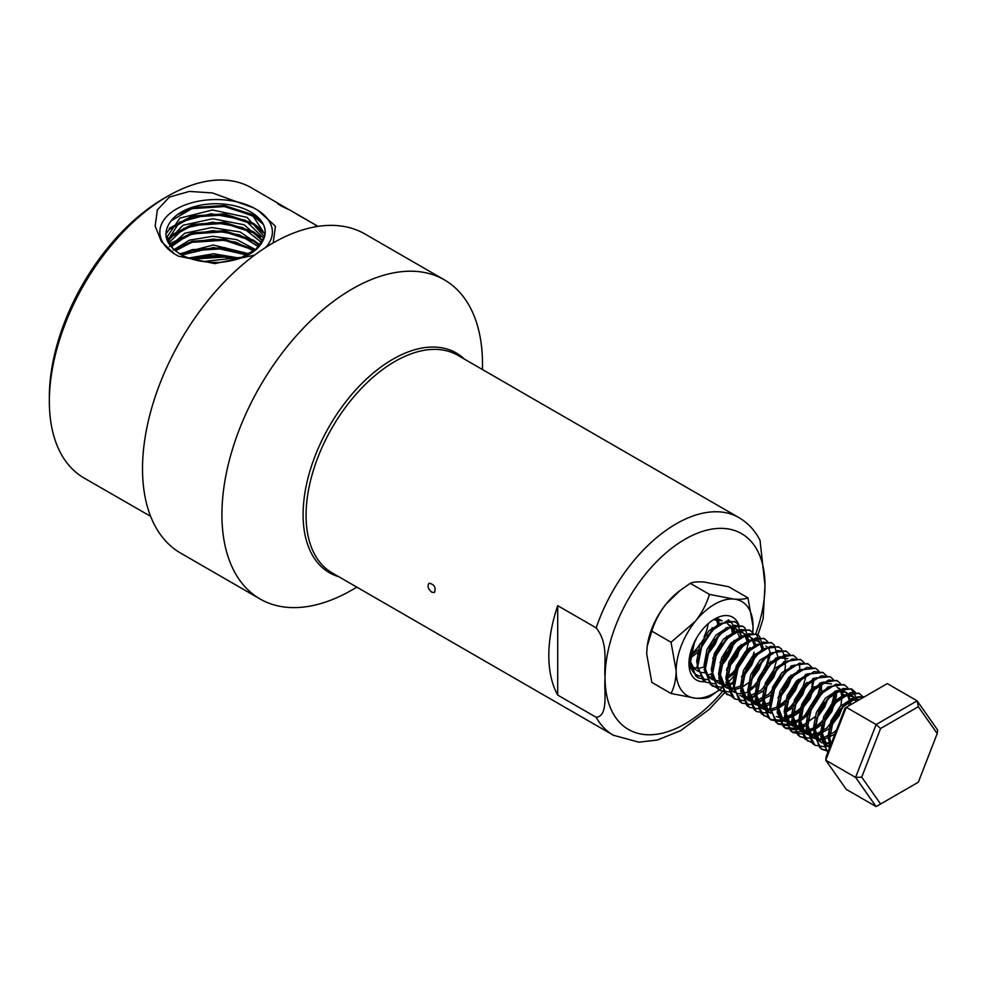 <?xml version="1.0" encoding="UTF-8"?>
<svg xmlns="http://www.w3.org/2000/svg" width="987" height="987" viewBox="0 0 987 987"><rect width="100%" height="100%" fill="white"/><g stroke="black" fill="none" stroke-linecap="round" stroke-linejoin="round"><path stroke-width="1.48" d="M700.104 676.083A31.72 18.309 -60 0 1 696.452 674.775A31.72 18.309 -60 0 1 689.888 660.254A31.72 18.309 -60 0 1 693.984 642.956M728.172 619.836A31.72 18.309 -60 0 1 733.834 627.621M734.007 628.225A31.72 18.309 -60 0 1 734.673 632.346M733.538 643.438A31.72 18.309 -60 0 1 721.226 665.929M711.812 673.492A31.72 18.309 -60 0 1 708.148 675.157M752.711 632.642L753.056 626.437L747.924 597.851L728.702 586.747L704.348 582.071C697.846 581.577 693.145 581.985 690.258 583.317L680.043 590.51L665.904 604.266C659.402 612.68 654.702 621.637 651.815 631.137L671.037 642.241L695.379 621.292A54.371 31.387 -60 0 1 733.834 599.084L709.48 594.408L690.258 583.317M747.924 597.851C745.062 599.171 740.361 599.59 733.834 599.084A54.371 31.387 -60 0 1 753.056 626.437A54.371 31.387 -60 0 1 752.699 632.63M709.48 594.408C706.618 603.871 701.917 612.828 695.379 621.292A54.371 31.387 -60 0 0 676.157 670.827L671.037 642.241M671.037 693.503L695.379 698.179A54.371 31.387 -60 0 1 676.157 670.827C675.984 679.636 674.281 687.199 671.037 693.503L651.815 682.399L646.682 653.813L647.213 646.189L651.815 631.137M695.379 698.179C701.893 698.673 706.593 698.265 709.48 696.933L721.361 688.432A54.371 31.387 -60 0 1 695.379 698.179M647.238 645.942A54.371 31.387 -60 0 1 647.287 645.658A54.371 31.387 -60 0 1 665.904 604.266A54.371 31.387 120 0 1 678.365 591.818L680.043 590.51M734.933 654.924A36.248 20.924 -60 0 1 728.64 665.287M719.745 674.664A36.248 20.924 -60 0 1 718.733 675.466M704.841 681.635A36.248 20.924 -60 0 1 696.477 680.031A36.248 20.924 -60 0 1 688.975 663.437A36.248 20.924 -60 0 1 704.792 626.955A36.248 20.924 -60 0 1 732.724 617.245A36.248 20.924 -60 0 1 738.819 624.931M749.096 648.323A54.371 31.387 -60 0 1 747.369 652.962M736.425 672.591A54.371 31.387 -60 0 1 733.834 675.984M733.427 676.477A54.371 31.387 -60 0 1 726.284 684.188M732.699 617.233A36.248 20.924 -60 0 1 738.769 624.931M737.721 647.916A36.248 20.924 -60 0 1 728.196 665.781M719.745 674.59A36.248 20.924 -60 0 1 718.721 675.404M704.792 681.61A36.248 20.924 -60 0 1 696.452 680.006M254.091 208.072A56.284 32.497 0 0 0 176.328 209.084A56.284 32.497 0 0 0 174.576 253.98L161.412 241.593L155.144 226.035L157.377 209.873L169.382 197.092L189.344 191.416L212.39 192.934L254.091 208.072L257.866 210.268L275.472 226.245L273.177 242.913M254.523 255.164L214.796 263.603L178.376 256.164L174.576 253.98M265.651 247.478A56.284 32.497 0 0 0 257.866 210.268M220.644 262.369C244.554 259.692 259.05 251.525 264.134 237.855A49.054 28.327 0 0 0 265.158 232.685A49.054 28.327 0 0 0 226.578 204.383A49.054 28.327 0 0 0 171.084 220.829C161.597 233.722 165.31 245.22 182.225 255.349C193.44 260.63 206.246 262.961 220.644 262.369M237.719 258.693A47.105 27.204 0 0 0 204.667 256.484L192.009 259.1M246.861 255.041L213.574 247.515L181.633 255.028M253.708 250.895L235.831 242.136L213.414 239.064L191.651 242.271L175.415 250.871M258.471 246.762L239.545 234.857L213.217 230.613L187.764 235.14L171.257 246.775M261.765 242.642L242.679 227.565L212.538 222.174L183.866 228.33L168.53 243.11M263.899 238.509L245.158 220.163L210.996 213.76L179.535 222.161L167.395 240.914M264.997 234.45L253.104 216.19L225.024 206.012L193.033 207.973L171.084 220.829M264.134 237.855L256.201 248.921L241.729 257.299L203.285 261.555M172.824 248.564L167.222 236.646L179.942 218.102L212.513 209.984L247.021 217.35L264.504 236.744M168.024 240.939L183.027 225.258L212.81 218.744L244.048 224.752L262.739 241.001M169.394 246.639L184.84 233.216L211.711 227.528L240.186 231.994L259.815 245.282M173.243 250.069L189.455 240.162L212.698 236.275L236.769 239.631L255.436 249.551M179.289 253.906L213.303 245.023L249.119 253.844M188.69 258.026L213.71 253.782L239.471 258.113M236.152 259.162L223.494 256.534L204.667 256.484M757.93 634.986L763.111 618.985L764.987 585.402A113.061 65.278 120 0 0 685.04 539.247A113.061 65.278 120 0 0 605.08 677.724C603.748 691.468 608.843 715.982 596.197 717.302L557.704 695.082A125.633 72.532 -60 0 1 557.704 605.66L596.197 627.88C608.868 643.869 603.736 662.45 605.08 677.724A113.061 65.278 120 0 0 722.435 691.566M755.721 633.888A113.061 65.278 120 0 0 764.987 585.402L760.027 540.321C755.006 530.512 747.986 522.95 738.967 517.632A125.633 72.532 120 0 0 676.157 523.863A125.633 72.532 120 0 0 596.197 627.88M690.271 655.208A33.496 19.345 120 0 0 700.573 643.228M704.039 636.911A33.496 19.345 120 0 0 708.135 624.277M697.204 636.948L694.293 642.956L690.505 662.067L695.749 675.959L698.352 677.933L707.087 679.636M711.22 678.785L712.725 678.279M718.709 675.231L719.757 674.528M726.851 668.421L730.873 663.683M738.054 651.235L740.028 645.621M741.521 636.825L737.721 623.772L735.488 622.007L726.617 621.094L712.7 629.977L701.584 647.164L697.784 666.274L703.04 680.166L705.643 682.14L714.378 683.843M718.376 683.041L720.016 682.486M726 679.438L730.985 675.651L738.165 667.891M745.345 655.454L748.812 641.032L745.012 627.979L742.779 626.214L733.896 625.302L719.992 634.185L708.876 651.371L705.076 670.481L710.332 684.373L716.92 687.853M733.279 683.646L734.328 682.955M741.422 676.835L750.848 663.511L754.611 654.036M756.104 645.239L756.128 644.474M753.254 633.333L750.071 630.422L741.188 629.521L727.283 638.392L716.167 655.59L712.367 674.701L717.623 688.581L720.214 690.555L730.195 692.097L734.587 690.9M763.407 648.681L759.595 636.405L757.362 634.629L748.479 633.728L734.562 642.599L723.446 659.797L719.659 678.908L724.914 692.788L731.503 696.267M747.862 692.06L752.847 688.272L765.418 671.925L770.699 652.9M767.837 641.76L764.654 638.848L755.771 637.935L741.854 646.806L730.738 664.004L726.95 683.115L732.194 696.995L734.797 698.969L743.532 700.684M747.665 699.832L754.907 696.427M777.99 657.108L774.166 644.819L771.933 643.055L763.05 642.142L749.145 651.013L738.029 668.211L734.229 687.322L739.485 701.202L742.076 703.176L752.057 704.73L762.198 700.634M785.282 661.315L785.097 657.7M785.023 657.132L781.457 649.027L779.224 647.262L770.341 646.349L756.437 655.22L745.321 672.418L741.521 691.529L746.777 705.409L749.367 707.383L759.348 708.937L770.773 703.99M777.867 697.871L787.293 684.546L791.056 675.071M792.549 666.274L792.561 665.522M789.699 654.381L786.516 651.469L777.633 650.556L763.728 659.427L752.612 676.626L748.812 695.736L754.068 709.628L756.659 711.59L766.64 713.145L771.032 711.935M787.823 658.662L780.52 657.959L769.046 665.423L759.904 679.833L756.856 695.823L761.359 707.469L763.543 709.135L771.957 710.467L777.016 708.937L782.012 705.113L794.584 688.753L798.347 679.29M799.828 670.481L799.606 665.559M796.99 658.588L793.807 655.676L784.924 654.763L771.007 663.634L759.891 680.833L756.104 699.943L761.359 713.835L767.948 717.302M784.307 713.107L789.292 709.32L801.863 692.96L805.626 683.497M807.119 674.701L807.144 673.936M804.282 662.795L801.086 659.884L792.216 658.971L778.299 667.841L767.183 685.04L763.395 704.15L768.639 718.042L771.242 720.016L781.211 721.559L783.962 720.917M784.11 720.868L796.583 713.527L803.763 705.767M810.944 693.318L814.435 678.143M811.561 667.002L808.378 664.091L799.495 663.178L785.59 672.048L774.474 689.247L770.674 708.358L775.93 722.25L778.521 724.224L788.502 725.766L803.874 717.734L811.055 709.974M818.235 697.525L821.727 682.35M818.852 671.209L815.669 668.298L806.786 667.385L792.882 676.268L781.766 693.454L777.966 712.565L783.222 726.457L785.812 728.431L795.793 729.973L805.935 725.877M826.144 675.416L822.961 672.505L814.078 671.592L800.161 680.475L789.045 697.661L785.257 716.772L790.513 730.664L793.104 732.638L803.085 734.18L818.445 726.148L831.029 709.801L836.297 690.764M833.435 679.624L830.252 676.712L821.369 675.811L807.452 684.682L796.336 701.868L792.549 720.979L797.792 734.871L800.395 736.845L810.376 738.387L815.484 736.907M816.594 736.425L820.505 734.303M840.714 683.831L837.544 680.931L828.661 680.018L814.744 688.889L803.628 706.087L799.828 725.198L805.084 739.078L811.684 742.557M848.006 688.05L844.823 685.138L835.94 684.225L822.035 693.096L810.919 710.295L807.119 729.405L812.375 743.285L814.966 745.259L824.947 746.801L830.672 745.074M855.297 692.257L852.114 689.345L843.231 688.432L829.327 697.303L818.211 714.502L814.411 733.612L819.666 747.492L822.257 749.466L828.278 751.23M862.589 696.464L859.406 693.553L850.523 692.64L836.606 701.51L825.49 718.709L821.702 737.82L827.797 752.464M864.427 696.81L857.814 696.847L843.897 705.717L832.781 722.916L828.994 742.027L829.734 747.492M689.95 654.788L690.629 668.088L698.352 677.933M731.774 660.636L735.87 653.53M735.488 622.007L734.587 621.489L718.129 624.08L702.275 643.117L696.945 666.867L705.631 682.14M734.698 670.494L745.79 651.297M742.779 626.214L726.124 627.831L709.801 646.867L704.163 669.741L712.009 685.817L722.361 687.297L734.451 681.684M746.357 669.038L750.453 661.944M753.081 655.504L754.056 652.185M750.071 630.422L749.158 629.903L732.86 632.396L717.13 650.988L711.504 674.997L719.301 690.024L723.853 691.628M753.649 673.245L757.745 666.139M762.408 650.1L756.449 634.11L740.719 636.233L724.285 655.467L718.733 678.168L726.592 694.243L731.145 695.835M747.776 690.999L749.034 690.098M756.56 683.115L768.626 660.599M764.654 638.848L763.741 638.318L747.899 640.501L731.885 659.057L726.037 682.634L734.797 698.969M763.852 687.322L774.943 668.125M771.933 643.055L771.02 642.525L754.895 644.906L739.325 662.98L733.329 686.792L741.632 702.904M771.143 691.529L782.235 672.332M779.224 647.262L778.311 646.732L762.334 649.014L746.16 668.076L740.608 691.048L749.367 707.383M782.802 690.073L786.898 682.979M786.516 651.469L785.603 650.939L769.663 653.197L753.291 672.591L747.887 694.774L756.215 711.319M790.093 694.28L796.817 680.746M793.807 655.676L792.894 655.146L775.77 658.193L760.545 676.872L755.215 700.042L763.95 715.809M797.385 698.488L804.109 684.953M801.086 659.884L800.186 659.353L783.999 661.771L768.182 680.388L762.495 703.99L770.329 719.486L783.073 720.387M783.419 720.276L799.914 708.802L811.388 689.173M808.378 664.091L807.465 663.56L791.66 665.731L775.474 684.596L769.774 708.012L777.62 723.693L790.365 724.594M790.71 724.483L793.24 723.533M804.565 715.735L818.679 693.38M815.669 668.298L798.582 670.173L782.691 688.938L777.077 712.404L784.899 727.9L799.199 728.283L814.88 716.784M819.247 711.109L823.343 704.015M822.961 672.505L805.972 674.318L789.625 693.849L784.394 717.068L792.191 732.107L809.007 731.404M819.136 724.162L822.159 720.991M826.538 715.328L834.225 698.475M830.252 676.712L813.51 678.365L797.496 696.908L791.648 720.88L799.482 736.314L804.035 737.918M829.45 725.198L837.914 712.441M837.531 680.919L836.631 680.401L820.061 683.066L804.282 702.115L798.915 724.507L807.687 741.052M844.823 685.138L843.91 684.608L827.97 686.866L812.572 704.373L806.194 728.529L814.966 745.259M857.037 698.919L851.201 688.815L834.817 691.356L819.198 709.85L813.535 733.797L821.344 748.948L828.475 750.737M858.961 693.318L841.886 695.712L826.39 714.255L820.765 736.647L827.748 752.587M864.661 696.674L851.386 698.549L837.568 711.874L829.339 730.059L829.29 748.615M287.513 208.788L251.599 187.9A167.506 96.714 120 0 0 167.79 196.166L164.002 198.35A162.139 93.617 120 0 0 164.002 198.362A162.139 93.617 120 0 0 49.35 396.947L49.35 401.314A167.506 96.714 120 0 0 84.092 478.029L150.629 516.337M164.002 198.362L167.79 196.166A167.506 96.714 120 0 0 49.35 401.314M317.592 226.43L315.778 225.789L316.827 226.554M284.959 207.208L277.68 203.68L281.344 206.098L289.586 209.898L318.048 226.368M312.682 223.272L296.705 214.167M482.507 369.57L482.507 364.191A184.261 106.386 120 0 0 444.347 279.839L364.931 233.993A184.261 106.386 120 0 0 272.807 243.123A184.261 106.386 120 0 0 152.442 405.484A184.261 106.386 120 0 0 180.683 553.139L260.087 598.986A184.261 106.386 120 0 0 352.211 589.856L356.875 587.166M444.347 279.839A184.261 106.386 120 0 0 352.211 288.969A184.261 106.386 120 0 0 231.846 451.33A184.261 106.386 120 0 0 260.087 598.986M431.812 592.225C428.013 588.98 427.112 585.982 429.086 583.231C434.329 584.329 436.118 587.413 434.453 592.508L431.812 592.225M861.713 777.151L855.593 777.411L876.111 724.532L846.254 707.297L825.737 760.175L846.254 789.366L876.111 806.589L855.593 777.411L825.737 760.175L826.181 756.634L845.057 708L887.288 683.609L917.133 700.844L937.65 730.035L937.206 733.563L918.342 706.717L880.589 728.505L861.713 777.151L880.589 804.01L918.342 782.21L937.206 733.563M880.589 728.505L876.111 724.532L917.133 700.844L918.342 706.717M690.147 656.182L698.117 649.927M701.782 645.683L703.015 644.005M707.099 636.923L707.913 635.06M696.711 660.784L698.08 660.007M709.073 649.89L715.205 639.268M717.993 625.339L716.599 619.417M712.7 658.341L722.496 643.475M714.909 620.083L722.225 620.798L718.289 618.898M689.888 660.562L693.935 668.544L698.488 671.555M711.294 669.198L712.663 668.433M719.979 662.548L724.877 656.626M728.961 649.545L731.527 642.562M732.564 633.753L731.33 628.176M730.762 627.053L727.69 623.944M721.781 622.97L708.913 630.705L699.771 645.116L696.723 661.105L697.846 667.224M718.573 673.405L719.955 672.64M730.948 662.511L732.169 660.834M736.253 653.752L738.819 646.769M739.855 637.96L735.858 628.744M738.399 630.422L734.982 628.151L727.666 627.448L716.192 634.912L707.05 649.323L704.015 665.312L708.518 676.959L712.528 679.673L719.831 681.153M725.864 677.613L732.046 673.344L739.46 665.041M743.544 657.959L744.358 656.096M747.036 640.933L744.099 633.814L742.273 632.371L734.957 631.655L723.483 639.12L714.341 653.53L711.306 669.519L715.797 681.166L719.819 683.88L728.221 685.225L734.316 683.214M733.156 681.82L734.525 681.055M745.518 670.926L751.65 660.303M754.327 645.14L751.391 638.034L749.552 636.578L742.249 635.862L730.775 643.327L721.633 657.737L718.585 673.726L723.089 685.373L725.285 687.038L733.686 688.383L740.447 686.039M752.81 675.133L754.031 673.455M758.115 666.373L758.941 664.51M758.67 641.834L756.844 640.785L749.54 640.069L738.066 647.546L728.924 661.944L725.877 677.946L730.38 689.58L734.933 692.59M747.727 690.246L753.908 685.965L764.506 672.406L769.033 655.442M758.213 644.005L745.358 651.753L736.216 666.151L733.168 682.153L734.291 688.26M739.855 695.453L743.914 696.847M745.062 696.97L748.269 696.797L761.199 690.172L771.797 676.613L776.3 661.45L776.201 657.761M765.505 648.212L752.637 655.96L743.495 670.358L740.46 686.36L744.951 698.006L751.934 701.893M748.084 700.141L751.206 701.054M752.353 701.177L755.561 701.004L768.491 694.379L775.905 686.088M779.989 679.007L780.803 677.131M783.592 663.215L783.481 661.969M772.796 652.419L759.928 660.167L750.786 674.565L747.751 690.567L752.242 702.213L754.438 703.867L762.84 705.212L770.97 702.09M781.963 691.973L788.095 681.351M790.883 667.422L790.772 666.188M780.088 656.626L767.22 664.374L758.078 678.772L755.03 694.774L759.534 706.421L761.73 708.074L770.131 709.419L776.892 707.074M778.706 706.026L785.578 700.425M789.255 696.18L793.671 689.234L797.126 680.438M787.379 660.846L774.511 668.581L765.369 682.979L762.322 698.981L766.825 710.628L770.835 713.342L768.651 711.676L764.148 700.03L767.183 684.04L776.325 669.63L779.335 666.817M784.171 711.282L790.353 707L800.951 693.442L805.454 678.291L805.355 674.602M794.658 665.053L781.803 672.789L772.648 687.186L769.613 703.188L770.736 709.308M776.3 716.5L780.359 717.894M781.507 718.005L784.714 717.833L797.644 711.208L800.161 708.839M803.825 704.595L809.957 693.972M811.709 688.852L812.646 678.809M801.95 669.26L789.082 676.996L779.94 691.406L776.905 707.395L781.396 719.042L783.592 720.707L793.819 723.101L798.89 721.571M784.529 721.189L792.006 722.04L798.754 719.696M800.58 718.647L804.936 715.415L812.35 707.124M816.434 700.042L820.037 686.705L819.926 683.016M809.241 673.467L796.373 681.203L787.231 695.613L784.184 711.602L788.687 723.249L790.883 724.914L799.285 726.247L807.415 723.138M818.408 713.009L824.54 702.386M816.533 677.674L803.665 685.41L794.523 699.82L791.475 715.809L795.978 727.456L798.175 729.122L806.576 730.466L813.337 728.11M815.151 727.074L822.023 721.46M825.7 717.216L830.104 710.282L834.632 693.318M823.824 681.881L810.956 689.617L801.814 704.027L798.767 720.016L803.27 731.663L805.454 733.329L814.472 734.562M815.867 734.229L826.798 728.048L837.395 714.489L839.11 710.8M840.862 705.693L841.923 697.525M841.8 695.638L840.665 691.295M839.752 689.642L837.025 687.075M831.103 686.088L818.235 693.836L809.093 708.234L806.058 724.236L810.561 735.87L816.804 738.93M817.952 739.053L821.159 738.881L834.089 732.255L836.532 729.948M848.98 705.73L849.215 701.732M849.091 699.845L847.389 694.392M847.043 693.849L845.193 691.862M844.317 691.282L837.001 690.579L825.527 698.043L816.385 712.441L813.35 728.443L817.841 740.077L821.863 742.792L831.091 743.988M820.974 742.224L828.451 743.088L831.77 742.236M855.939 701.708L854.668 698.599M854.323 698.056L851.608 695.49L844.292 694.786L832.818 702.25L823.676 716.648L820.629 732.65L825.132 744.284L829.907 747.036M858.887 699.697L851.584 698.993L840.11 706.458L830.968 720.855L827.92 736.857L830.363 745.864M839.616 722.015L836.717 729.492M689.95 658.267L700.289 650.618M711.368 631.409L712.195 627.646M696.847 662.647L697.871 662.178M707.223 655.183L715.316 643.993L718.77 635.196M719.585 624.24L717.611 619.083M690.826 667.15L699.067 668.396L704.138 666.867M725.951 639.823L726.777 636.072M693.491 644.079L691.776 650.569M700.918 672.443L705.249 672.739M711.417 671.074L712.441 670.592M721.805 663.597L729.886 652.419L734.069 640.279M734.155 632.667L732.588 628.114M731.108 626.214L729.516 625.005M713.737 628.941L710.726 631.754L701.584 646.164L699.067 654.776M709.295 676.86L712.54 676.946M718.709 675.281L719.733 674.8M726.444 670.296L737.178 656.626L741.348 644.486M741.447 636.874L739.214 631.347M721.016 633.148L718.018 635.973L708.876 650.371L706.359 658.983M726 679.488L736.734 671.666M747.813 652.444L748.639 648.693M748.738 641.081L745.925 634.875L742.273 632.371M728.307 637.355L725.309 640.181L716.167 654.578L713.65 663.19M743.667 676.231L751.761 665.041L755.215 656.244M756.03 645.288L753.217 639.082L749.552 636.578M735.599 641.562L732.601 644.388L723.459 658.785L720.411 674.787L724.914 686.434L727.098 688.087L735.512 689.432L740.583 687.902M742.261 687.088L748.319 682.918M750.959 680.438L759.04 669.248L762.507 660.451M742.89 645.769L739.88 648.595L730.738 662.993L727.703 678.994L732.206 690.641L734.39 692.294M737.363 693.479L742.064 693.738M743.396 693.528L748.886 691.628M755.61 687.125L758.596 684.287M769.675 665.078L770.514 661.315M770.6 653.702L769.033 649.15M767.553 647.262L765.961 646.041M750.169 649.977L747.171 652.802L738.029 667.2L735.512 675.811M741.681 696.501L744.642 697.686M745.74 697.908L749.355 697.945M750.688 697.747L763.025 691.221L773.623 677.662L777.077 668.865M757.461 654.196L754.463 657.009L745.321 671.407L742.273 687.408L746.777 699.055L748.973 700.721M753.032 702.115L757.374 702.053L770.304 695.428L773.179 692.701M784.258 673.492L785.405 666.718L785.047 661.389M764.752 658.403L761.754 661.216L752.612 675.614L749.565 691.616L754.068 703.262L756.264 704.928L764.666 706.26L770.748 704.262M780.112 697.266L788.194 686.076L791.66 677.279M792.475 666.324L792.327 665.596M778.706 708.123L784.764 703.953M787.404 701.473L795.485 690.283L798.952 681.486M784.307 713.145L792.055 708.16M794.695 705.68L802.776 694.49L806.959 682.362M807.045 674.738L806.91 674.01M786.614 671.024L783.616 673.837L774.474 688.247L771.957 696.859M791.599 717.364L799.47 712.269L810.068 698.71L814.238 686.57M814.337 678.957L814.201 678.217M793.906 675.231L790.908 678.044L781.766 692.455L778.718 708.444L783.222 720.091L785.418 721.756M800.58 720.757L809.611 713.749M821.529 690.777L821.48 682.424M801.197 679.438L798.199 682.264L789.057 696.662L786.01 712.663L790.513 724.298L792.709 725.963L801.111 727.308L807.193 725.297M816.557 718.314L824.638 707.124L828.105 698.327M808.489 683.646L805.491 686.471L796.349 700.869L793.301 716.87L797.804 728.505L799.988 730.17L808.402 731.515L813.461 729.985M815.151 729.171L821.209 725.001M823.849 722.521L831.93 711.331L836.433 696.168L836.334 692.479M831.56 683.917L824.244 683.214L812.77 690.678L803.628 705.076L800.593 721.078L805.084 732.724L807.28 734.377L814.954 735.821M816.286 735.611L828.624 729.097L839.221 715.538L842.676 706.741M843.354 695.045L841.911 691.233M840.443 689.345L838.851 688.124M823.059 692.06L820.061 694.885L810.919 709.283L807.884 725.285L812.375 736.931L817.532 739.769M818.63 739.979L822.973 739.929L834.916 734.143M851.016 704.558L848.549 694.466M847.734 693.553L846.13 692.331L838.827 691.628L827.353 699.092L818.211 713.49L815.163 729.492L819.666 741.138L821.863 742.792M857.172 701.004L853.422 696.538L846.118 695.835L834.644 703.299L825.502 717.697L822.455 733.699L826.958 745.345L829.783 747.344M858.924 699.993L853.397 700.042L841.936 707.506L832.781 721.904L829.746 737.906L830.968 744.309M880.589 804.01L876.111 806.589M557.704 695.082L557.704 605.66M235.967 259.211L224.357 257.039L192.157 259.149M247.33 254.806L224.357 248.625L192.194 250.723L181.139 254.745M254.51 250.303L224.357 240.211L192.194 242.308L174.539 250.143M259.495 245.652L253.375 241.173L224.357 231.797L192.194 233.894L170.072 245.418M262.184 239.866L253.375 232.747L224.357 223.37L192.194 225.48L169.061 238.04M263.134 232.537L253.375 224.333L224.357 214.956L192.194 217.054L169.172 229.515L165.816 234.042M263.319 224.345L253.375 215.919L224.357 206.542L192.194 208.639L177.574 214.537M237.805 258.668L224.357 255.991L190.38 258.594M248.391 254.239L224.357 247.577L192.194 249.674L180.165 254.165M255.226 249.723L224.357 239.15L192.194 241.26L173.885 249.563M258.742 243.949L253.375 240.112L224.357 230.736L192.194 232.833L171.787 242.79M260.371 236.979L253.375 231.698L224.357 222.322L192.194 224.419L170.455 235.572M261.74 229.922L253.375 223.284L224.357 213.908L192.194 216.005L169.32 228.293M261.382 221.137L253.375 214.87L224.357 205.493L192.194 207.591L188.011 208.837M281.801 206.271L281.024 205.888M747.85 652.407A113.061 65.278 120 0 0 750.145 647.546M596.197 717.302A125.633 72.532 120 0 0 613.334 735.229L638.786 742.187L657.428 740.016L680.66 730.627L709.184 709.382L724.742 692.627M464.421 359.12A126.854 73.235 120 0 0 392.801 359.268A126.854 73.235 120 0 0 307.747 479.065A126.854 73.235 120 0 0 338.788 576.716M738.967 517.632L457.709 355.258A125.633 72.532 120 0 0 394.899 361.476A125.633 72.532 120 0 0 312.83 472.181A125.633 72.532 120 0 0 332.088 572.855L613.334 735.229M167.371 240.372L167.222 236.646M712.009 685.817L712.922 686.347M719.301 690.024L720.214 690.555M726.592 694.243L727.505 694.762M741.175 702.658L742.076 703.176M755.746 711.072L756.659 711.602M770.329 719.486L771.242 720.016M777.62 723.693L778.521 724.224M784.899 727.9L785.812 728.431M792.191 732.107L793.104 732.638M799.482 736.314L800.395 736.845M821.344 748.948L822.257 749.466M756.449 634.11L757.362 634.641M851.201 688.815L852.114 689.345M858.493 693.022L859.406 693.553M311.83 222.766L305.402 219.04M725.285 687.038L727.098 688.087M754.438 703.867L756.264 704.928M761.73 708.074L763.543 709.135M790.883 724.914L792.709 725.963M798.175 729.122L799.988 730.17M805.454 733.329L807.28 734.377M812.745 737.536L814.571 738.584M851.608 695.49L853.422 696.538M827.328 745.95L829.154 747.011"/></g></svg>

